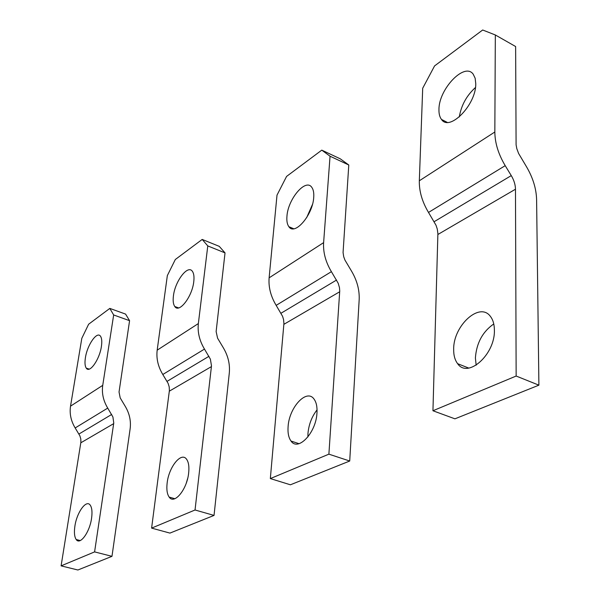 <?xml version="1.0" encoding="UTF-8"?>
<svg xmlns="http://www.w3.org/2000/svg" width="600" height="600" viewBox="0 0 600 600"><rect width="100%" height="100%" fill="white"/><g stroke="black" fill="none" stroke-linecap="round" stroke-linejoin="round"><path stroke-width="0.9" d="M349.718 461.018L290.415 484.793L270.337 478.582L328.89 454.162L349.718 461.018L359.175 299.692C359.603 289.845 356.978 280.185 351.285 270.705L344.925 260.04L343.71 256.71L343.065 252.54L348.788 165L330.053 156.218L323.618 242.625L269.123 277.837C268.38 287.1 270.728 296.272 276.165 305.362L282.57 316.305L283.56 319.538L283.92 323.565L270.337 478.582M328.89 454.162L339.735 290.947L339.457 287.572L338.212 283.298L331.403 271.665C325.635 262.013 323.04 252.33 323.618 242.625M316.957 413.107C316.072 432.81 298.05 451.8 291.03 441.045C288.615 437.73 287.632 432.9 288.105 426.577C289.132 407.43 306.608 388.388 313.98 399.015C316.35 402.202 317.34 406.897 316.957 413.107M317.048 409.882C311.873 416.543 308.85 424.327 307.98 433.252L307.897 436.965M313.718 197.445C312.832 215.048 294.675 236.032 288.877 226.695C287.197 224.4 286.553 220.913 286.95 216.24C287.94 199.11 305.595 178.102 311.752 187.29C313.388 189.495 314.048 192.877 313.718 197.445M306.653 217.665L312.428 204.532M348.788 165L340.305 158.843L321.78 150.135L286.575 176.422L277.005 195.135L269.123 277.837M321.78 150.135L330.053 156.218M214.035 515.415L169.935 533.1L151.605 528.112L195.038 509.993L214.035 515.415L229.312 372.877C230.108 364.103 228.038 355.612 223.095 347.4L217.575 338.168L216.127 331.56L225.03 252.885L207.78 245.925L198.353 323.565L157.178 350.168C156.18 358.478 158.055 366.585 162.803 374.498L168.113 383.355L169.2 386.895L169.403 390.472L151.605 528.112M195.038 509.993L211.493 365.88L210.375 359.145L204.48 349.08C199.478 340.74 197.438 332.235 198.353 323.565M188.655 473.002C187.072 489.42 174.248 505.005 169.17 497.085C167.085 494.1 166.41 489.42 167.145 483.045C168.81 466.987 181.305 451.433 186.585 459.248C188.632 462.12 189.322 466.702 188.655 473.002M187.605 478.658L186.315 482.993M193.77 281.647C192.248 296.663 179.115 313.605 174.78 306.502C173.265 304.335 172.815 300.81 173.422 295.928C175.012 281.228 187.837 264.322 192.375 271.312C193.86 273.397 194.325 276.84 193.77 281.647M225.03 252.885L219.263 246.353L202.192 239.43L175.32 259.5L167.34 275.587L157.178 350.168M202.192 239.43L207.78 245.925M538.898 385.162L454.928 418.83L432.945 410.752L516.15 376.043L538.898 385.162L536.602 199.71C536.31 188.52 532.815 177.315 526.118 166.102L518.618 153.488L516.803 148.627L516.097 144.825L515.625 46.53L495.33 34.965L494.835 132L419.325 180.788C419.1 191.227 422.16 201.78 428.513 212.438L436.02 225.27L437.265 229.005L437.895 233.595L432.945 410.752M516.15 376.043L515.475 189.218C515.393 184.703 513.99 180.165 511.268 175.605L505.207 165.66C498.39 154.208 494.933 142.988 494.835 132M494.393 330.278C495.127 354.645 467.678 378.825 457.635 363.69C454.912 360.112 453.585 355.312 453.675 349.29C453.232 325.822 479.632 301.395 490.395 316.388C493.043 319.793 494.37 324.428 494.393 330.278M493.77 323.94C482.588 331.763 476.467 343.118 475.395 358.013L476.16 365.205M475.763 83.692C476.28 104.708 449.445 132.015 441.487 119.422C439.695 117.083 438.855 113.782 438.96 109.53C438.653 89.25 464.588 61.823 473.205 74.19L475.147 78.233L475.763 83.692M459.308 116.94C461.22 105.382 466.605 95.58 475.455 87.517M495.33 34.965L482.678 30L434.572 65.918L422.7 88.245L419.325 180.788M111.975 556.335L77.895 570L61.102 565.868L94.59 551.895L111.975 556.335L130.14 428.76C131.137 420.862 129.45 413.287 125.078 406.05L120.203 397.905L119.04 392.002L129.578 320.678L113.663 314.97L102.735 385.35L70.53 406.155C69.405 413.678 70.95 420.945 75.165 427.957L79.875 435.803L80.797 438.967L80.895 442.178L61.102 565.868M94.59 551.895L113.767 422.978L112.913 416.963L107.722 408.097C103.305 400.755 101.64 393.173 102.735 385.35M91.56 518.325C89.677 532.342 79.995 545.528 76.192 539.513C74.415 536.85 73.988 532.38 74.903 526.102C76.83 512.34 86.31 499.215 90.225 505.147C91.98 507.713 92.422 512.1 91.56 518.325M101.4 346.485C99.585 359.528 89.588 373.68 86.273 368.145C84.93 366.142 84.645 362.663 85.418 357.705C87.255 344.903 97.058 330.803 100.507 336.248C101.828 338.183 102.12 341.595 101.4 346.485M129.578 320.678L125.573 314.085L109.815 308.407L88.627 324.225L81.81 338.332L70.53 406.155M109.815 308.407L113.663 314.97M331.403 271.665L276.165 305.362M336.555 280.043L281.017 313.237M339.705 291.765L283.868 324.337M204.48 349.08L162.803 374.498M208.958 356.317L167.055 381.36M211.433 366.6L169.328 391.17M505.207 165.66L428.513 212.438M511.268 175.605L434.175 221.685M515.475 189.218L437.895 234.48M107.722 408.097L75.165 427.957M111.675 414.465L78.945 434.025M113.692 423.63L80.812 442.808M288.877 226.695L293.7 228.757M291.03 441.045L299.032 443.685M174.78 306.502L178.575 307.913M169.17 497.085L174.825 498.713M441.487 119.422L447.15 122.325M457.635 363.69L468.728 368.07M86.273 368.145L89.198 369.112M76.192 539.513L80.242 540.555"/></g></svg>
